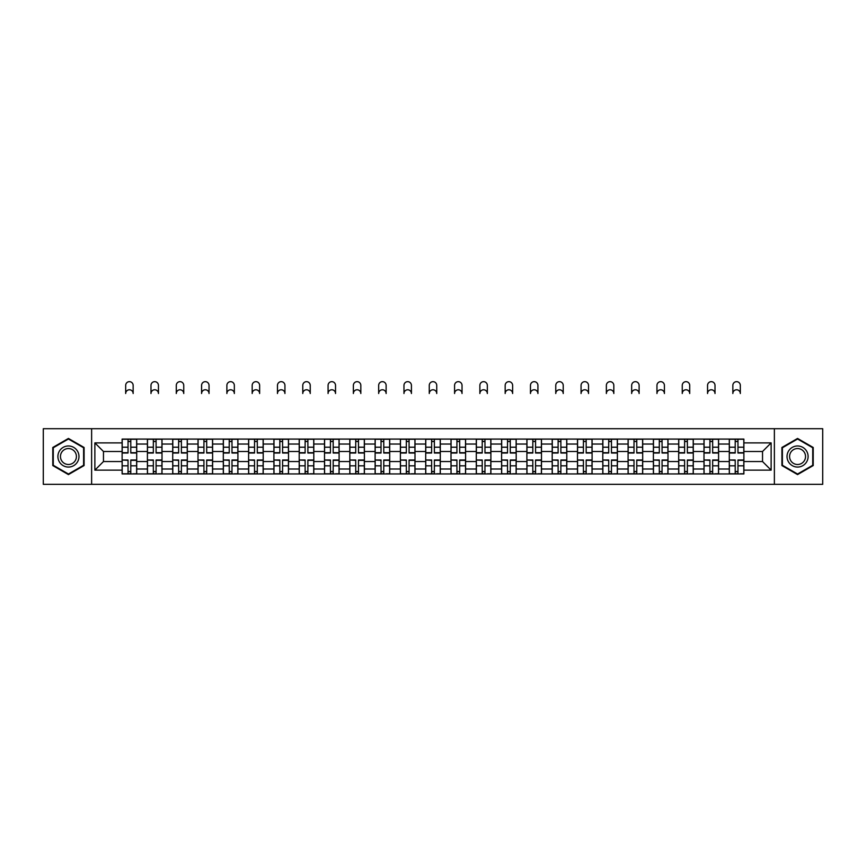 <?xml version="1.0" encoding="UTF-8"?>
<svg xmlns="http://www.w3.org/2000/svg" width="866" height="866" viewBox="0 0 866 866"><rect width="100%" height="100%" fill="white"/><g stroke="black" fill="none" stroke-linecap="round" stroke-linejoin="round"><path stroke-width="1.3" d="M774.377 484.332L822.7 484.332L822.7 428.702L43.3 428.702L43.3 484.332L774.377 484.332L774.377 428.702M147.415 473.951L147.415 444.031L136.709 444.031L136.709 473.951M136.709 444.031L136.709 439.084M147.415 444.031L147.415 439.084M162.007 439.084L162.007 473.951M172.713 473.951L172.713 439.084M187.305 439.084L187.305 473.951M198.011 473.951L198.011 439.084M212.603 439.084L212.603 473.951M223.309 473.951L223.309 439.084M237.912 439.084L237.912 473.951M248.607 473.951L248.607 439.084M263.21 439.084L263.21 473.951M273.905 473.951L273.905 439.084M288.508 439.084L288.508 473.951M299.203 473.951L299.203 439.084M313.806 439.084L313.806 473.951M324.512 473.951L324.512 439.084M339.104 439.084L339.104 473.951M349.81 473.951L349.81 439.084M364.402 439.084L364.402 473.951M375.108 473.951L375.108 439.084M389.7 439.084L389.7 473.951M400.406 473.951L400.406 439.084M414.998 439.084L414.998 473.951M425.704 473.951L425.704 439.084M440.296 439.084L440.296 473.951M451.002 473.951L451.002 439.084M465.594 439.084L465.594 473.951M476.3 473.951L476.3 439.084M490.892 439.084L490.892 473.951M501.598 473.951L501.598 439.084M516.19 439.084L516.19 473.951M526.896 473.951L526.896 439.084M541.488 439.084L541.488 473.951M552.194 473.951L552.194 439.084M566.797 439.084L566.797 473.951M577.492 473.951L577.492 439.084M592.095 439.084L592.095 473.951M602.79 473.951L602.79 439.084M617.393 439.084L617.393 473.951M628.088 473.951L628.088 439.084M642.691 439.084L642.691 473.951M653.397 473.951L653.397 439.084M667.989 439.084L667.989 473.951M678.695 473.951L678.695 439.084M693.287 439.084L693.287 473.951M703.993 473.951L703.993 439.084M718.585 439.084L718.585 473.951M729.291 473.951L729.291 439.084M729.291 461.546L718.585 461.546M703.993 461.546L693.287 461.546M678.695 461.546L667.989 461.546M653.397 461.546L642.691 461.546M628.088 461.546L617.393 461.546M602.79 461.546L592.095 461.546M577.492 461.546L566.797 461.546M552.194 461.546L541.488 461.546M526.896 461.546L516.19 461.546M501.598 461.546L490.892 461.546M476.3 461.546L465.594 461.546M451.002 461.546L440.296 461.546M425.704 461.546L414.998 461.546M400.406 461.546L389.7 461.546M375.108 461.546L364.402 461.546M349.81 461.546L339.104 461.546M324.512 461.546L313.806 461.546M299.203 461.546L288.508 461.546M273.905 461.546L263.21 461.546M248.607 461.546L237.912 461.546M223.309 461.546L212.603 461.546M198.011 461.546L187.305 461.546M172.713 461.546L162.007 461.546M147.415 461.546L136.709 461.546M729.291 451.489L718.585 451.489M703.993 451.489L693.287 451.489M678.695 451.489L667.989 451.489M653.397 451.489L642.691 451.489M628.088 451.489L617.393 451.489M602.79 451.489L592.095 451.489M577.492 451.489L566.797 451.489M552.194 451.489L541.488 451.489M526.896 451.489L516.19 451.489M501.598 451.489L490.892 451.489M476.3 451.489L465.594 451.489M451.002 451.489L440.296 451.489M425.704 451.489L414.998 451.489M400.406 451.489L389.7 451.489M375.108 451.489L364.402 451.489M349.81 451.489L339.104 451.489M324.512 451.489L313.806 451.489M299.203 451.489L288.508 451.489M273.905 451.489L263.21 451.489M248.607 451.489L237.912 451.489M223.309 451.489L212.603 451.489M198.011 451.489L187.305 451.489M172.713 451.489L162.007 451.489M147.415 451.489L136.709 451.489M103.465 461.546L122.117 461.546L122.117 451.489L103.465 451.489L103.465 461.546L94.87 470.141L94.87 442.894L122.117 442.894L122.117 451.489M743.883 451.489L743.883 461.546L762.535 461.546L762.535 451.489L743.883 451.489L743.883 439.084L122.117 439.084L122.117 442.894M743.883 442.894L771.13 442.894L771.13 470.141L743.883 470.141L743.883 461.546M122.117 461.546L122.117 473.951L743.883 473.951L743.883 470.141M122.117 470.141L94.87 470.141M91.623 484.332L91.623 428.702M84.089 447.484L68.436 438.445L52.783 447.484L52.783 465.551L68.436 474.59L84.089 465.551L84.089 447.484M813.217 447.484L797.564 438.445L781.911 447.484L781.911 465.551L797.564 474.59L813.217 465.551L813.217 447.484M130.788 471.515L128.038 471.515M128.038 441.519L130.788 441.519M156.086 471.515L153.336 471.515M153.336 441.519L156.086 441.519M181.395 471.515L178.634 471.515M178.634 441.519L181.395 441.519M206.693 471.515L203.932 471.515M203.932 441.519L206.693 441.519M231.991 471.515L229.23 471.515M229.23 441.519L231.991 441.519M257.289 471.515L254.528 471.515M254.528 441.519L257.289 441.519M282.587 471.515L279.826 471.515M279.826 441.519L282.587 441.519M307.885 471.515L305.124 471.515M305.124 441.519L307.885 441.519M333.183 471.515L330.422 471.515M330.422 441.519L333.183 441.519M358.481 471.515L355.72 471.515M355.72 441.519L358.481 441.519M383.779 471.515L381.029 471.515M381.029 441.519L383.779 441.519M409.077 471.515L406.327 471.515M406.327 441.519L409.077 441.519M434.375 471.515L431.625 471.515M431.625 441.519L434.375 441.519M459.673 471.515L456.923 471.515M456.923 441.519L459.673 441.519M484.971 471.515L482.221 471.515M482.221 441.519L484.971 441.519M510.28 471.515L507.519 471.515M507.519 441.519L510.28 441.519M535.578 471.515L532.817 471.515M532.817 441.519L535.578 441.519M560.876 471.515L558.115 471.515M558.115 441.519L560.876 441.519M586.174 471.515L583.413 471.515M583.413 441.519L586.174 441.519M611.472 471.515L608.711 471.515M608.711 441.519L611.472 441.519M636.77 471.515L634.009 471.515M634.009 441.519L636.77 441.519M662.068 471.515L659.307 471.515M659.307 441.519L662.068 441.519M687.366 471.515L684.605 471.515M684.605 441.519L687.366 441.519M712.664 471.515L709.914 471.515M709.914 441.519L712.664 441.519M737.962 471.515L735.212 471.515M735.212 441.519L737.962 441.519M94.87 442.894L103.465 451.489M762.535 461.546L771.13 470.141M762.535 451.489L771.13 442.894M133.148 393.51A3.735 3.735 0 0 0 129.413 389.776A3.735 3.735 0 0 0 125.678 393.51L125.678 385.402A3.735 3.735 0 0 1 129.413 381.668A3.735 3.735 0 0 1 133.148 385.402L133.148 393.51M130.788 453.026L130.788 439.246L136.633 439.246L136.633 453.026L130.788 453.026M128.038 441.357L130.788 441.357M128.038 439.246L122.193 439.246L122.193 453.026L128.038 453.026L128.038 439.246L130.788 439.246M128.038 460.344L122.193 459.998L128.038 459.998L128.038 473.789L122.193 473.789L125.44 473.789M122.193 460.344L122.193 473.789M130.788 471.678L128.038 471.678M133.386 473.789L136.633 473.789L136.633 459.998L130.788 459.998L130.788 473.789L125.678 473.789M136.633 473.789L133.148 473.789M158.446 393.51A3.735 3.735 0 0 0 154.711 389.776A3.735 3.735 0 0 0 150.987 393.51L150.987 385.402A3.735 3.735 0 0 1 154.711 381.668A3.735 3.735 0 0 1 158.446 385.402L158.446 393.51M156.086 453.026L156.086 439.246L161.931 439.246L161.931 453.026L156.086 453.026M153.336 441.357L156.086 441.357M153.336 439.246L147.491 439.246L147.491 453.026L153.336 453.026L153.336 439.246L156.086 439.246M183.744 393.51A3.735 3.735 0 0 0 180.009 389.776A3.735 3.735 0 0 0 176.285 393.51L176.285 385.402A3.735 3.735 0 0 1 180.009 381.668A3.735 3.735 0 0 1 183.744 385.402L183.744 393.51M181.395 453.026L181.395 439.246L187.229 439.246L187.229 453.026L181.395 453.026M178.634 441.357L181.395 441.357M178.634 439.246L172.799 439.246L172.799 453.026L178.634 453.026L178.634 439.246L181.395 439.246M59.31 461.784A10.544 10.544 0 0 0 73.707 465.648A10.544 10.544 0 0 0 77.561 451.24A10.544 10.544 0 0 0 63.164 447.386A10.544 10.544 0 0 0 59.31 461.784M61.529 460.506A7.978 7.978 0 0 0 72.43 463.429A7.978 7.978 0 0 0 75.353 452.528A7.978 7.978 0 0 0 64.441 449.606A7.978 7.978 0 0 0 61.529 460.506M68.436 439.008L83.601 447.765L83.601 465.269L68.436 474.027L53.27 465.269L53.27 447.765L68.436 439.008M788.439 461.784A10.544 10.544 0 0 0 802.836 465.648A10.544 10.544 0 0 0 806.69 451.24A10.544 10.544 0 0 0 792.293 447.386A10.544 10.544 0 0 0 788.439 461.784M790.647 460.506A7.978 7.978 0 0 0 801.559 463.429A7.978 7.978 0 0 0 804.471 452.528A7.978 7.978 0 0 0 793.57 449.606A7.978 7.978 0 0 0 790.647 460.506M797.564 439.008L812.73 447.765L812.73 465.269L797.564 474.027L782.399 465.269L782.399 447.765L797.564 439.008M153.336 460.344L147.491 459.998L153.336 459.998L153.336 473.789L147.491 473.789L150.738 473.789M147.491 460.344L147.491 473.789M156.086 471.678L153.336 471.678M158.684 473.789L161.931 473.789L161.931 459.998L156.086 459.998L156.086 473.789L150.987 473.789M161.931 473.789L158.446 473.789M178.634 460.344L172.799 459.998L178.634 459.998L178.634 473.789L172.799 473.789L176.036 473.789M172.799 460.344L172.799 473.789M181.395 471.678L178.634 471.678M183.982 473.789L187.229 473.789L187.229 459.998L181.395 459.998L181.395 473.789L176.285 473.789M187.229 473.789L183.744 473.789M209.042 393.51A3.735 3.735 0 0 0 205.307 389.776A3.735 3.735 0 0 0 201.583 393.51L201.583 385.402A3.735 3.735 0 0 1 205.307 381.668A3.735 3.735 0 0 1 209.042 385.402L209.042 393.51M206.693 453.026L206.693 439.246L212.527 439.246L212.527 453.026L206.693 453.026M203.932 441.357L206.693 441.357M203.932 439.246L198.097 439.246L198.097 453.026L203.932 453.026L203.932 439.246L206.693 439.246M234.34 393.51A3.735 3.735 0 0 0 230.605 389.776A3.735 3.735 0 0 0 226.881 393.51L226.881 385.402A3.735 3.735 0 0 1 230.605 381.668A3.735 3.735 0 0 1 234.34 385.402L234.34 393.51M231.991 453.026L231.991 439.246L237.825 439.246L237.825 453.026L231.991 453.026M229.23 441.357L231.991 441.357M229.23 439.246L223.396 439.246L223.396 453.026L229.23 453.026L229.23 439.246L231.991 439.246M259.638 393.51A3.735 3.735 0 0 0 255.903 389.776A3.735 3.735 0 0 0 252.179 393.51L252.179 385.402A3.735 3.735 0 0 1 255.903 381.668A3.735 3.735 0 0 1 259.638 385.402L259.638 393.51M257.289 453.026L257.289 439.246L263.123 439.246L263.123 453.026L257.289 453.026M254.528 441.357L257.289 441.357M254.528 439.246L248.694 439.246L248.694 453.026L254.528 453.026L254.528 439.246L257.289 439.246M203.932 460.344L198.097 459.998L203.932 459.998L203.932 473.789L198.097 473.789L201.334 473.789M198.097 460.344L198.097 473.789M206.693 471.678L203.932 471.678M209.28 473.789L212.527 473.789L212.527 459.998L206.693 459.998L206.693 473.789L201.583 473.789M212.527 473.789L209.042 473.789M229.23 460.344L223.396 459.998L229.23 459.998L229.23 473.789L223.396 473.789L226.632 473.789M223.396 460.344L223.396 473.789M231.991 471.678L229.23 471.678M234.578 473.789L237.825 473.789L237.825 459.998L231.991 459.998L231.991 473.789L226.881 473.789M237.825 473.789L234.34 473.789M254.528 460.344L248.694 459.998L254.528 459.998L254.528 473.789L248.694 473.789L251.93 473.789M248.694 460.344L248.694 473.789M257.289 471.678L254.528 471.678M259.876 473.789L263.123 473.789L263.123 459.998L257.289 459.998L257.289 473.789L252.179 473.789M263.123 473.789L259.638 473.789M284.936 393.51A3.735 3.735 0 0 0 281.212 389.776A3.735 3.735 0 0 0 277.477 393.51L277.477 385.402A3.735 3.735 0 0 1 281.212 381.668A3.735 3.735 0 0 1 284.936 385.402L284.936 393.51M282.587 453.026L282.587 439.246L288.421 439.246L288.421 453.026L282.587 453.026M279.826 441.357L282.587 441.357M279.826 439.246L273.992 439.246L273.992 453.026L279.826 453.026L279.826 439.246L282.587 439.246M279.826 460.344L273.992 459.998L279.826 459.998L279.826 473.789L273.992 473.789L277.228 473.789M273.992 460.344L273.992 473.789M282.587 471.678L279.826 471.678M285.185 473.789L288.421 473.789L288.421 459.998L282.587 459.998L282.587 473.789L277.477 473.789M288.421 473.789L284.936 473.789M310.234 393.51A3.735 3.735 0 0 0 306.51 389.776A3.735 3.735 0 0 0 302.775 393.51L302.775 385.402A3.735 3.735 0 0 1 306.51 381.668A3.735 3.735 0 0 1 310.234 385.402L310.234 393.51M307.885 453.026L307.885 439.246L313.719 439.246L313.719 453.026L307.885 453.026M305.124 441.357L307.885 441.357M305.124 439.246L299.29 439.246L299.29 453.026L305.124 453.026L305.124 439.246L307.885 439.246M305.124 460.344L299.29 459.998L305.124 459.998L305.124 473.789L299.29 473.789L302.537 473.789M299.29 460.344L299.29 473.789M307.885 471.678L305.124 471.678M310.483 473.789L313.719 473.789L313.719 459.998L307.885 459.998L307.885 473.789L302.775 473.789M313.719 473.789L310.234 473.789M335.532 393.51A3.735 3.735 0 0 0 331.808 389.776A3.735 3.735 0 0 0 328.073 393.51L328.073 385.402A3.735 3.735 0 0 1 331.808 381.668A3.735 3.735 0 0 1 335.532 385.402L335.532 393.51M333.183 453.026L333.183 439.246L339.017 439.246L339.017 453.026L333.183 453.026M330.422 441.357L333.183 441.357M330.422 439.246L324.588 439.246L324.588 453.026L330.422 453.026L330.422 439.246L333.183 439.246M330.422 460.344L324.588 459.998L330.422 459.998L330.422 473.789L324.588 473.789L327.835 473.789M324.588 460.344L324.588 473.789M333.183 471.678L330.422 471.678M335.781 473.789L339.017 473.789L339.017 459.998L333.183 459.998L333.183 473.789L328.073 473.789M339.017 473.789L335.532 473.789M360.83 393.51A3.735 3.735 0 0 0 357.106 389.776A3.735 3.735 0 0 0 353.371 393.51L353.371 385.402A3.735 3.735 0 0 1 357.106 381.668A3.735 3.735 0 0 1 360.83 385.402L360.83 393.51M358.481 453.026L358.481 439.246L364.315 439.246L364.315 453.026L358.481 453.026M355.72 441.357L358.481 441.357M355.72 439.246L349.886 439.246L349.886 453.026L355.72 453.026L355.72 439.246L358.481 439.246M355.72 460.344L349.886 459.998L355.72 459.998L355.72 473.789L349.886 473.789L353.133 473.789M349.886 460.344L349.886 473.789M358.481 471.678L355.72 471.678M361.079 473.789L364.315 473.789L364.315 459.998L358.481 459.998L358.481 473.789L353.371 473.789M364.315 473.789L360.83 473.789M386.128 393.51A3.735 3.735 0 0 0 382.404 389.776A3.735 3.735 0 0 0 378.669 393.51L378.669 385.402A3.735 3.735 0 0 1 382.404 381.668A3.735 3.735 0 0 1 386.128 385.402L386.128 393.51M383.779 453.026L383.779 439.246L389.624 439.246L389.624 453.026L383.779 453.026M381.029 441.357L383.779 441.357M381.029 439.246L375.184 439.246L375.184 453.026L381.029 453.026L381.029 439.246L383.779 439.246M381.029 460.344L375.184 459.998L381.029 459.998L381.029 473.789L375.184 473.789L378.431 473.789M375.184 460.344L375.184 473.789M383.779 471.678L381.029 471.678M386.377 473.789L389.624 473.789L389.624 459.998L383.779 459.998L383.779 473.789L378.669 473.789M389.624 473.789L386.128 473.789M411.426 393.51A3.735 3.735 0 0 0 407.702 389.776A3.735 3.735 0 0 0 403.967 393.51L403.967 385.402A3.735 3.735 0 0 1 407.702 381.668A3.735 3.735 0 0 1 411.426 385.402L411.426 393.51M409.077 453.026L409.077 439.246L414.922 439.246L414.922 453.026L409.077 453.026M406.327 441.357L409.077 441.357M406.327 439.246L400.482 439.246L400.482 453.026L406.327 453.026L406.327 439.246L409.077 439.246M406.327 460.344L400.482 459.998L406.327 459.998L406.327 473.789L400.482 473.789L403.729 473.789M400.482 460.344L400.482 473.789M409.077 471.678L406.327 471.678M411.675 473.789L414.922 473.789L414.922 459.998L409.077 459.998L409.077 473.789L403.967 473.789M414.922 473.789L411.426 473.789M436.735 393.51A3.735 3.735 0 0 0 433 389.776A3.735 3.735 0 0 0 429.265 393.51L429.265 385.402A3.735 3.735 0 0 1 433 381.668A3.735 3.735 0 0 1 436.735 385.402L436.735 393.51M434.375 453.026L434.375 439.246L440.22 439.246L440.22 453.026L434.375 453.026M431.625 441.357L434.375 441.357M431.625 439.246L425.78 439.246L425.78 453.026L431.625 453.026L431.625 439.246L434.375 439.246M431.625 460.344L425.78 459.998L431.625 459.998L431.625 473.789L425.78 473.789L429.027 473.789M425.78 460.344L425.78 473.789M434.375 471.678L431.625 471.678M436.973 473.789L440.22 473.789L440.22 459.998L434.375 459.998L434.375 473.789L429.265 473.789M440.22 473.789L436.735 473.789M462.033 393.51A3.735 3.735 0 0 0 458.298 389.776A3.735 3.735 0 0 0 454.574 393.51L454.574 385.402A3.735 3.735 0 0 1 458.298 381.668A3.735 3.735 0 0 1 462.033 385.402L462.033 393.51M459.673 453.026L459.673 439.246L465.518 439.246L465.518 453.026L459.673 453.026M456.923 441.357L459.673 441.357M456.923 439.246L451.078 439.246L451.078 453.026L456.923 453.026L456.923 439.246L459.673 439.246M456.923 460.344L451.078 459.998L456.923 459.998L456.923 473.789L451.078 473.789L454.325 473.789M451.078 460.344L451.078 473.789M459.673 471.678L456.923 471.678M462.271 473.789L465.518 473.789L465.518 459.998L459.673 459.998L459.673 473.789L454.574 473.789M465.518 473.789L462.033 473.789M487.331 393.51A3.735 3.735 0 0 0 483.596 389.776A3.735 3.735 0 0 0 479.872 393.51L479.872 385.402A3.735 3.735 0 0 1 483.596 381.668A3.735 3.735 0 0 1 487.331 385.402L487.331 393.51M484.971 453.026L484.971 439.246L490.816 439.246L490.816 453.026L484.971 453.026M482.221 441.357L484.971 441.357M482.221 439.246L476.376 439.246L476.376 453.026L482.221 453.026L482.221 439.246L484.971 439.246M482.221 460.344L476.376 459.998L482.221 459.998L482.221 473.789L476.376 473.789L479.623 473.789M476.376 460.344L476.376 473.789M484.971 471.678L482.221 471.678M487.569 473.789L490.816 473.789L490.816 459.998L484.971 459.998L484.971 473.789L479.872 473.789M490.816 473.789L487.331 473.789M512.629 393.51A3.735 3.735 0 0 0 508.894 389.776A3.735 3.735 0 0 0 505.17 393.51L505.17 385.402A3.735 3.735 0 0 1 508.894 381.668A3.735 3.735 0 0 1 512.629 385.402L512.629 393.51M510.28 453.026L510.28 439.246L516.114 439.246L516.114 453.026L510.28 453.026M507.519 441.357L510.28 441.357M507.519 439.246L501.685 439.246L501.685 453.026L507.519 453.026L507.519 439.246L510.28 439.246M507.519 460.344L501.685 459.998L507.519 459.998L507.519 473.789L501.685 473.789L504.921 473.789M501.685 460.344L501.685 473.789M510.28 471.678L507.519 471.678M512.867 473.789L516.114 473.789L516.114 459.998L510.28 459.998L510.28 473.789L505.17 473.789M516.114 473.789L512.629 473.789M537.927 393.51A3.735 3.735 0 0 0 534.192 389.776A3.735 3.735 0 0 0 530.468 393.51L530.468 385.402A3.735 3.735 0 0 1 534.192 381.668A3.735 3.735 0 0 1 537.927 385.402L537.927 393.51M535.578 453.026L535.578 439.246L541.412 439.246L541.412 453.026L535.578 453.026M532.817 441.357L535.578 441.357M532.817 439.246L526.983 439.246L526.983 453.026L532.817 453.026L532.817 439.246L535.578 439.246M532.817 460.344L526.983 459.998L532.817 459.998L532.817 473.789L526.983 473.789L530.219 473.789M526.983 460.344L526.983 473.789M535.578 471.678L532.817 471.678M538.165 473.789L541.412 473.789L541.412 459.998L535.578 459.998L535.578 473.789L530.468 473.789M541.412 473.789L537.927 473.789M563.225 393.51A3.735 3.735 0 0 0 559.49 389.776A3.735 3.735 0 0 0 555.766 393.51L555.766 385.402A3.735 3.735 0 0 1 559.49 381.668A3.735 3.735 0 0 1 563.225 385.402L563.225 393.51M560.876 453.026L560.876 439.246L566.71 439.246L566.71 453.026L560.876 453.026M558.115 441.357L560.876 441.357M558.115 439.246L552.281 439.246L552.281 453.026L558.115 453.026L558.115 439.246L560.876 439.246M558.115 460.344L552.281 459.998L558.115 459.998L558.115 473.789L552.281 473.789L555.517 473.789M552.281 460.344L552.281 473.789M560.876 471.678L558.115 471.678M563.463 473.789L566.71 473.789L566.71 459.998L560.876 459.998L560.876 473.789L555.766 473.789M566.71 473.789L563.225 473.789M588.523 393.51A3.735 3.735 0 0 0 584.788 389.776A3.735 3.735 0 0 0 581.064 393.51L581.064 385.402A3.735 3.735 0 0 1 584.788 381.668A3.735 3.735 0 0 1 588.523 385.402L588.523 393.51M586.174 453.026L586.174 439.246L592.008 439.246L592.008 453.026L586.174 453.026M583.413 441.357L586.174 441.357M583.413 439.246L577.579 439.246L577.579 453.026L583.413 453.026L583.413 439.246L586.174 439.246M583.413 460.344L577.579 459.998L583.413 459.998L583.413 473.789L577.579 473.789L580.815 473.789M577.579 460.344L577.579 473.789M586.174 471.678L583.413 471.678M588.772 473.789L592.008 473.789L592.008 459.998L586.174 459.998L586.174 473.789L581.064 473.789M592.008 473.789L588.523 473.789M613.821 393.51A3.735 3.735 0 0 0 610.097 389.776A3.735 3.735 0 0 0 606.362 393.51L606.362 385.402A3.735 3.735 0 0 1 610.097 381.668A3.735 3.735 0 0 1 613.821 385.402L613.821 393.51M611.472 453.026L611.472 439.246L617.306 439.246L617.306 453.026L611.472 453.026M608.711 441.357L611.472 441.357M608.711 439.246L602.877 439.246L602.877 453.026L608.711 453.026L608.711 439.246L611.472 439.246M608.711 460.344L602.877 459.998L608.711 459.998L608.711 473.789L602.877 473.789L606.124 473.789M602.877 460.344L602.877 473.789M611.472 471.678L608.711 471.678M614.07 473.789L617.306 473.789L617.306 459.998L611.472 459.998L611.472 473.789L606.362 473.789M617.306 473.789L613.821 473.789M639.119 393.51A3.735 3.735 0 0 0 635.395 389.776A3.735 3.735 0 0 0 631.66 393.51L631.66 385.402A3.735 3.735 0 0 1 635.395 381.668A3.735 3.735 0 0 1 639.119 385.402L639.119 393.51M636.77 453.026L636.77 439.246L642.604 439.246L642.604 453.026L636.77 453.026M634.009 441.357L636.77 441.357M634.009 439.246L628.175 439.246L628.175 453.026L634.009 453.026L634.009 439.246L636.77 439.246M634.009 460.344L628.175 459.998L634.009 459.998L634.009 473.789L628.175 473.789L631.422 473.789M628.175 460.344L628.175 473.789M636.77 471.678L634.009 471.678M639.368 473.789L642.604 473.789L642.604 459.998L636.77 459.998L636.77 473.789L631.66 473.789M642.604 473.789L639.119 473.789M664.417 393.51A3.735 3.735 0 0 0 660.693 389.776A3.735 3.735 0 0 0 656.958 393.51L656.958 385.402A3.735 3.735 0 0 1 660.693 381.668A3.735 3.735 0 0 1 664.417 385.402L664.417 393.51M662.068 453.026L662.068 439.246L667.903 439.246L667.903 453.026L662.068 453.026M659.307 441.357L662.068 441.357M659.307 439.246L653.473 439.246L653.473 453.026L659.307 453.026L659.307 439.246L662.068 439.246M659.307 460.344L653.473 459.998L659.307 459.998L659.307 473.789L653.473 473.789L656.72 473.789M653.473 460.344L653.473 473.789M662.068 471.678L659.307 471.678M664.666 473.789L667.903 473.789L667.903 459.998L662.068 459.998L662.068 473.789L656.958 473.789M667.903 473.789L664.417 473.789M689.715 393.51A3.735 3.735 0 0 0 685.991 389.776A3.735 3.735 0 0 0 682.256 393.51L682.256 385.402A3.735 3.735 0 0 1 685.991 381.668A3.735 3.735 0 0 1 689.715 385.402L689.715 393.51M687.366 453.026L687.366 439.246L693.201 439.246L693.201 453.026L687.366 453.026M684.605 441.357L687.366 441.357M684.605 439.246L678.771 439.246L678.771 453.026L684.605 453.026L684.605 439.246L687.366 439.246M684.605 460.344L678.771 459.998L684.605 459.998L684.605 473.789L678.771 473.789L682.018 473.789M678.771 460.344L678.771 473.789M687.366 471.678L684.605 471.678M689.964 473.789L693.201 473.789L693.201 459.998L687.366 459.998L687.366 473.789L682.256 473.789M693.201 473.789L689.715 473.789M715.013 393.51A3.735 3.735 0 0 0 711.289 389.776A3.735 3.735 0 0 0 707.554 393.51L707.554 385.402A3.735 3.735 0 0 1 711.289 381.668A3.735 3.735 0 0 1 715.013 385.402L715.013 393.51M712.664 453.026L712.664 439.246L718.509 439.246L718.509 453.026L712.664 453.026M709.914 441.357L712.664 441.357M709.914 439.246L704.069 439.246L704.069 453.026L709.914 453.026L709.914 439.246L712.664 439.246M709.914 460.344L704.069 459.998L709.914 459.998L709.914 473.789L704.069 473.789L707.316 473.789M704.069 460.344L704.069 473.789M712.664 471.678L709.914 471.678M715.262 473.789L718.509 473.789L718.509 459.998L712.664 459.998L712.664 473.789L707.554 473.789M718.509 473.789L715.013 473.789M740.322 393.51A3.735 3.735 0 0 0 736.587 389.776A3.735 3.735 0 0 0 732.852 393.51L732.852 385.402A3.735 3.735 0 0 1 736.587 381.668A3.735 3.735 0 0 1 740.322 385.402L740.322 393.51M737.962 453.026L737.962 439.246L743.807 439.246L743.807 453.026L737.962 453.026M735.212 441.357L737.962 441.357M735.212 439.246L729.367 439.246L729.367 453.026L735.212 453.026L735.212 439.246L737.962 439.246M735.212 460.344L729.367 459.998L735.212 459.998L735.212 473.789L729.367 473.789L732.614 473.789M729.367 460.344L729.367 473.789M737.962 471.678L735.212 471.678M740.56 473.789L743.807 473.789L743.807 459.998L737.962 459.998L737.962 473.789L732.852 473.789M743.807 473.789L740.322 473.789M703.993 444.031L693.287 444.031M678.695 444.031L667.989 444.031M653.397 444.031L642.691 444.031M628.088 444.031L617.393 444.031M602.79 444.031L592.095 444.031M577.492 444.031L566.797 444.031M552.194 444.031L541.488 444.031M526.896 444.031L516.19 444.031M501.598 444.031L490.892 444.031M476.3 444.031L465.594 444.031M451.002 444.031L440.296 444.031M425.704 444.031L414.998 444.031M400.406 444.031L389.7 444.031M375.108 444.031L364.402 444.031M349.81 444.031L339.104 444.031M324.512 444.031L313.806 444.031M299.203 444.031L288.508 444.031M273.905 444.031L263.21 444.031M248.607 444.031L237.912 444.031M223.309 444.031L212.603 444.031M198.011 444.031L187.305 444.031M172.713 444.031L162.007 444.031M729.291 444.031L718.585 444.031M703.993 469.004L693.287 469.004M678.695 469.004L667.989 469.004M653.397 469.004L642.691 469.004M628.088 469.004L617.393 469.004M602.79 469.004L592.095 469.004M577.492 469.004L566.797 469.004M552.194 469.004L541.488 469.004M526.896 469.004L516.19 469.004M501.598 469.004L490.892 469.004M476.3 469.004L465.594 469.004M451.002 469.004L440.296 469.004M425.704 469.004L414.998 469.004M400.406 469.004L389.7 469.004M375.108 469.004L364.402 469.004M349.81 469.004L339.104 469.004M324.512 469.004L313.806 469.004M299.203 469.004L288.508 469.004M273.905 469.004L263.21 469.004M248.607 469.004L237.912 469.004M223.309 469.004L212.603 469.004M198.011 469.004L187.305 469.004M172.713 469.004L162.007 469.004M147.415 469.004L136.709 469.004M729.291 469.004L718.585 469.004M130.788 452.691L136.633 452.691M130.788 447.213L136.633 447.213M122.193 452.691L128.038 452.691M122.193 447.213L128.038 447.213M128.038 465.821L122.193 465.821M136.633 460.344L130.788 460.344M136.633 465.821L130.788 465.821M156.086 452.691L161.931 452.691M156.086 447.213L161.931 447.213M147.491 452.691L153.336 452.691M147.491 447.213L153.336 447.213M181.395 452.691L187.229 452.691M181.395 447.213L187.229 447.213M172.799 452.691L178.634 452.691M172.799 447.213L178.634 447.213M153.336 465.821L147.491 465.821M161.931 460.344L156.086 460.344M161.931 465.821L156.086 465.821M178.634 465.821L172.799 465.821M187.229 460.344L181.395 460.344M187.229 465.821L181.395 465.821M206.693 452.691L212.527 452.691M206.693 447.213L212.527 447.213M198.097 452.691L203.932 452.691M198.097 447.213L203.932 447.213M231.991 452.691L237.825 452.691M231.991 447.213L237.825 447.213M223.396 452.691L229.23 452.691M223.396 447.213L229.23 447.213M257.289 452.691L263.123 452.691M257.289 447.213L263.123 447.213M248.694 452.691L254.528 452.691M248.694 447.213L254.528 447.213M203.932 465.821L198.097 465.821M212.527 460.344L206.693 460.344M212.527 465.821L206.693 465.821M229.23 465.821L223.396 465.821M237.825 460.344L231.991 460.344M237.825 465.821L231.991 465.821M254.528 465.821L248.694 465.821M263.123 460.344L257.289 460.344M263.123 465.821L257.289 465.821M282.587 452.691L288.421 452.691M282.587 447.213L288.421 447.213M273.992 452.691L279.826 452.691M273.992 447.213L279.826 447.213M279.826 465.821L273.992 465.821M288.421 460.344L282.587 460.344M288.421 465.821L282.587 465.821M307.885 452.691L313.719 452.691M307.885 447.213L313.719 447.213M299.29 452.691L305.124 452.691M299.29 447.213L305.124 447.213M305.124 465.821L299.29 465.821M313.719 460.344L307.885 460.344M313.719 465.821L307.885 465.821M333.183 452.691L339.017 452.691M333.183 447.213L339.017 447.213M324.588 452.691L330.422 452.691M324.588 447.213L330.422 447.213M330.422 465.821L324.588 465.821M339.017 460.344L333.183 460.344M339.017 465.821L333.183 465.821M358.481 452.691L364.315 452.691M358.481 447.213L364.315 447.213M349.886 452.691L355.72 452.691M349.886 447.213L355.72 447.213M355.72 465.821L349.886 465.821M364.315 460.344L358.481 460.344M364.315 465.821L358.481 465.821M383.779 452.691L389.624 452.691M383.779 447.213L389.624 447.213M375.184 452.691L381.029 452.691M375.184 447.213L381.029 447.213M381.029 465.821L375.184 465.821M389.624 460.344L383.779 460.344M389.624 465.821L383.779 465.821M409.077 452.691L414.922 452.691M409.077 447.213L414.922 447.213M400.482 452.691L406.327 452.691M400.482 447.213L406.327 447.213M406.327 465.821L400.482 465.821M414.922 460.344L409.077 460.344M414.922 465.821L409.077 465.821M434.375 452.691L440.22 452.691M434.375 447.213L440.22 447.213M425.78 452.691L431.625 452.691M425.78 447.213L431.625 447.213M431.625 465.821L425.78 465.821M440.22 460.344L434.375 460.344M440.22 465.821L434.375 465.821M459.673 452.691L465.518 452.691M459.673 447.213L465.518 447.213M451.078 452.691L456.923 452.691M451.078 447.213L456.923 447.213M456.923 465.821L451.078 465.821M465.518 460.344L459.673 460.344M465.518 465.821L459.673 465.821M484.971 452.691L490.816 452.691M484.971 447.213L490.816 447.213M476.376 452.691L482.221 452.691M476.376 447.213L482.221 447.213M482.221 465.821L476.376 465.821M490.816 460.344L484.971 460.344M490.816 465.821L484.971 465.821M510.28 452.691L516.114 452.691M510.28 447.213L516.114 447.213M501.685 452.691L507.519 452.691M501.685 447.213L507.519 447.213M507.519 465.821L501.685 465.821M516.114 460.344L510.28 460.344M516.114 465.821L510.28 465.821M535.578 452.691L541.412 452.691M535.578 447.213L541.412 447.213M526.983 452.691L532.817 452.691M526.983 447.213L532.817 447.213M532.817 465.821L526.983 465.821M541.412 460.344L535.578 460.344M541.412 465.821L535.578 465.821M560.876 452.691L566.71 452.691M560.876 447.213L566.71 447.213M552.281 452.691L558.115 452.691M552.281 447.213L558.115 447.213M558.115 465.821L552.281 465.821M566.71 460.344L560.876 460.344M566.71 465.821L560.876 465.821M586.174 452.691L592.008 452.691M586.174 447.213L592.008 447.213M577.579 452.691L583.413 452.691M577.579 447.213L583.413 447.213M583.413 465.821L577.579 465.821M592.008 460.344L586.174 460.344M592.008 465.821L586.174 465.821M611.472 452.691L617.306 452.691M611.472 447.213L617.306 447.213M602.877 452.691L608.711 452.691M602.877 447.213L608.711 447.213M608.711 465.821L602.877 465.821M617.306 460.344L611.472 460.344M617.306 465.821L611.472 465.821M636.77 452.691L642.604 452.691M636.77 447.213L642.604 447.213M628.175 452.691L634.009 452.691M628.175 447.213L634.009 447.213M634.009 465.821L628.175 465.821M642.604 460.344L636.77 460.344M642.604 465.821L636.77 465.821M662.068 452.691L667.903 452.691M662.068 447.213L667.903 447.213M653.473 452.691L659.307 452.691M653.473 447.213L659.307 447.213M659.307 465.821L653.473 465.821M667.903 460.344L662.068 460.344M667.903 465.821L662.068 465.821M687.366 452.691L693.201 452.691M687.366 447.213L693.201 447.213M678.771 452.691L684.605 452.691M678.771 447.213L684.605 447.213M684.605 465.821L678.771 465.821M693.201 460.344L687.366 460.344M693.201 465.821L687.366 465.821M712.664 452.691L718.509 452.691M712.664 447.213L718.509 447.213M704.069 452.691L709.914 452.691M704.069 447.213L709.914 447.213M709.914 465.821L704.069 465.821M718.509 460.344L712.664 460.344M718.509 465.821L712.664 465.821M737.962 452.691L743.807 452.691M737.962 447.213L743.807 447.213M729.367 452.691L735.212 452.691M729.367 447.213L735.212 447.213M735.212 465.821L729.367 465.821M743.807 460.344L737.962 460.344M743.807 465.821L737.962 465.821"/></g></svg>
